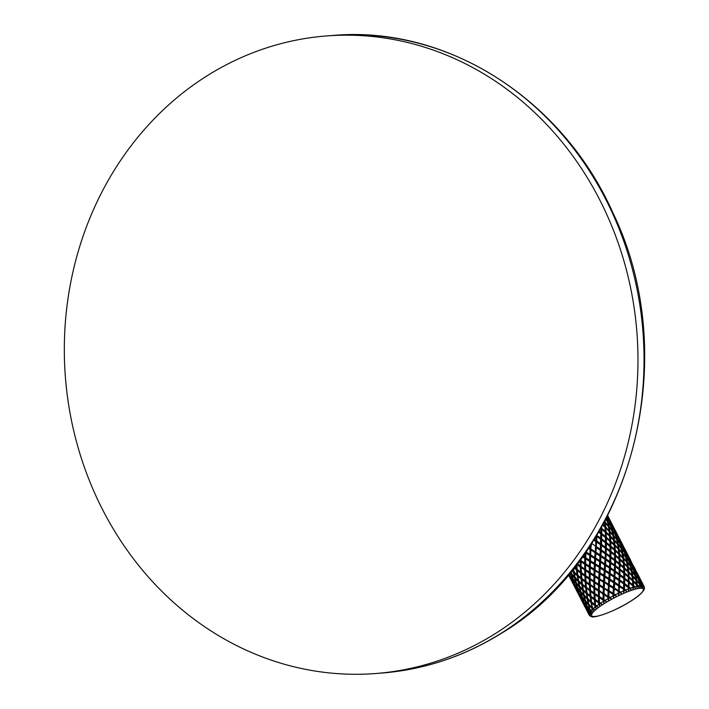<?xml version="1.0" encoding="UTF-8"?>
<svg xmlns="http://www.w3.org/2000/svg" width="709" height="709" viewBox="0 0 709 709"><rect width="100%" height="100%" fill="white"/><g stroke="black" fill="none" stroke-linecap="round" stroke-linejoin="round"><path stroke-width="1.06" d="M327.026 35.911A319.732 286.64 85.7 0 0 207.622 75.464A319.732 286.64 -94.3 0 0 77.476 445.385A319.732 286.64 -94.3 0 0 375.274 673.55A319.732 286.64 -94.3 0 0 494.678 633.997A319.732 286.64 85.7 0 0 624.824 264.076A319.732 286.64 85.7 0 0 327.026 35.911L333.088 35.45A319.732 286.64 85.7 0 1 630.886 263.615A319.732 286.64 85.7 0 1 500.74 633.536A319.732 286.64 85.7 0 1 381.336 673.089C424.097 669.721 464.058 656.481 501.236 633.385C631.506 556.388 683.76 359.073 612.993 213.01C562.361 98.87 446.67 25.267 333.088 35.45A319.732 286.64 85.7 0 0 330.057 35.698M595.977 535.844L596.065 541.428L596.26 535.898L596.969 534.87M599.344 590.597L603.838 593.929L599.202 590.863L599.256 585.005L598.529 585.253L598.449 590.012L599.202 590.863L599.477 584.703L603.35 587.158L603.572 582.257L599.654 579.785L599.397 578.996L603.625 581.132L604.192 582.098L597.12 577.037L598.768 578.074L599.397 578.996L598.724 579.209L594.86 576.754L594.807 578.934L593.894 578.916L593.867 581.096L594.621 581.947L595.064 570.869L594.816 570.08L594.142 570.284L593.982 575.043L594.674 575.93L595.338 565.011L595.028 564.258L594.399 564.417L594.186 569.159L594.816 570.08L595.657 559.188L594.718 558.586L594.461 563.301L595.028 564.258L595.994 553.41L595.055 552.807L594.78 557.478L595.276 558.47L596.331 547.694L595.392 547.073L595.551 552.728L596.641 542.057L595.711 541.419L595.817 547.047L596.065 541.428L593.867 539.912M595.764 540.347L594.248 539.31M595.711 541.419L593.752 540.107M596.393 546.612L600.346 549.262L600.647 550.352L595.392 547.073M595.454 545.983L591.483 543.395M596.065 552.311L600.036 554.908L600.408 555.962L590.694 549.546L591.412 544.494M595.117 551.699L591.138 549.156M595.055 552.807L590.694 549.546L590.969 543.803M595.72 558.072L599.699 560.615L600.133 561.643L590.446 555.333L591.076 550.273M594.78 557.478L590.819 554.97M594.718 558.586L590.757 556.095L590.694 549.546L588.532 548.146M595.4 563.885L599.362 566.394L599.858 567.386L590.234 561.165L590.757 556.095M594.461 563.301L590.535 560.828M594.399 564.417L590.482 561.953L590.446 555.333L585.652 552.24L585.9 553.029L589.817 555.501L589.604 560.234L590.234 561.165L582.833 556.335M595.117 569.744L599.61 573.173L590.092 567.005L590.482 561.953M594.186 569.159L590.313 566.704M594.142 570.284L590.278 567.838L590.234 561.165L589.56 561.368L585.696 558.914L585.51 558.089L584.783 558.337L582.461 556.849M594.86 576.754L594.674 575.93L590.039 572.863L590.278 567.838M593.982 575.043L590.18 572.597M596.624 577.87L597.093 577.507L594.674 575.93L593.956 576.169L590.163 573.732L590.092 567.005L580.928 560.881L580.893 558.993M593.894 578.916L593.956 576.169M597.12 577.037L594.895 575.619M644.481 587.912L644.056 586.37A30.992 5.849 152.8 0 0 643.985 586.281L643.781 587.823L643.825 586.121A30.992 5.849 152.8 0 0 643.205 585.802L643.32 587.584L642.912 585.714A30.992 5.849 152.8 0 0 642.744 585.678L642.336 587.371L642.389 585.625A30.992 5.849 152.8 0 0 641.29 585.581L641.494 587.336L640.812 585.607A30.992 5.849 152.8 0 0 640.555 585.625L639.979 587.451L640.032 585.678A30.992 5.849 152.8 0 0 638.472 585.918L638.809 587.628L637.843 586.042A30.992 5.849 152.8 0 0 637.497 586.113L636.815 588.053L636.824 586.263A30.992 5.849 152.8 0 0 634.874 586.777L635.344 588.443L634.103 586.999A30.992 5.849 152.8 0 0 633.695 587.123L632.933 589.17L632.889 587.371A30.992 5.849 152.8 0 0 630.611 588.142L631.223 589.746L629.734 588.452A30.992 5.849 152.8 0 0 629.264 588.621L628.493 590.739L628.36 588.966A30.992 5.849 152.8 0 0 625.852 589.95L626.596 591.483L624.886 590.349A30.992 5.849 152.8 0 0 624.381 590.562L623.654 592.724L623.406 590.978A30.992 5.849 152.8 0 0 620.747 592.157L621.642 593.61L619.746 592.618A30.992 5.849 152.8 0 0 619.223 592.857L618.576 595.046L618.213 593.336A30.992 5.849 152.8 0 0 615.35 594.736L616.387 596.118L614.34 595.25A30.992 5.849 152.8 0 0 613.959 595.445L613.453 597.616L612.957 595.968A30.992 5.849 152.8 0 0 610.139 597.465L611.3 598.768L609.164 598.006A30.992 5.849 152.8 0 0 608.792 598.219L608.473 600.346L608.561 596.996L607.888 597.208L604.024 594.754L603.838 593.929L603.12 594.169L603.031 598.937L603.793 599.779L604.059 593.619L608.561 596.996L608.863 596.659L609.297 579.483L609.811 579.067L610.086 574.458L607.214 572.216L607.524 571.64L609.208 572.739L609.137 573.838L605.167 571.25L604.892 575.912L608.871 578.455L609.297 579.483L608.801 579.563L608.526 584.234L609.031 585.226L608.464 585.35L608.207 590.216L608.774 591.173L608.145 591.341L599.256 585.005L599.61 573.173L595.064 570.869M608.792 598.219L609.031 585.226L609.749 580.166L602.092 574.777L602.26 574.246L603.944 575.309L604.449 576.302L605.557 548.296L605.415 535.1L605.424 553.738L604.281 569.54L604.715 570.568L595.338 565.011M605.167 571.25L604.715 570.568L605.229 570.151L605.504 565.534L604.99 564.878L595.657 559.188M605.566 564.444L609.518 567.103L609.82 568.184L604.99 564.878L605.566 564.444L605.814 559.888L595.994 553.41M605.867 558.816L609.775 561.537L610.015 562.654L605.229 559.268L605.867 558.816L606.071 554.332L596.331 547.694M596.703 540.985L600.612 543.697L600.842 544.813L596.065 541.428L596.703 540.985L596.907 536.491L596.26 535.898L600.966 539.372L596.907 536.491M606.115 553.277L609.962 556.069L610.139 557.212L605.424 553.738L606.115 553.277L606.257 548.863L596.641 542.057M603.332 541.18L600.966 539.372L600.798 538.237L596.951 535.437M598.75 532.264L601.002 534.028L601.773 533.558L601.746 529.322L600.718 528.48M605.468 537.528L601.002 534.028L600.886 532.867L599.016 531.422M600.869 527.611L600.922 528.799L601.728 528.329L601.684 526.769M604.476 521.487L604.378 522.71L605.238 522.276L605.025 520.681M602.615 525.103L605.043 527.328L605.291 532.592L606.115 532.131L605.849 528.081L604.919 527.585L604.263 522.09M604.972 526.37L602.96 524.474M605.291 531.387L601.728 528.329M605.415 535.1L605.326 532.37L601.746 529.322M605.451 536.527L601.773 533.558M605.468 542.81L600.966 539.372L601.702 538.911L601.773 534.577M605.477 541.782L601.702 538.911M605.353 548.19L600.842 544.813L601.533 544.352L601.675 539.948M605.38 547.153L601.533 544.352M605.149 553.685L600.647 550.352L601.285 549.9L601.489 545.416M605.194 552.621L601.285 549.9M604.874 559.259L600.408 555.962L600.984 555.528L601.232 550.973M604.928 558.178L600.984 555.528M604.555 564.913L600.133 561.643L600.647 561.227L600.922 556.618M604.617 563.823L600.647 561.227M606.984 572.429L600.239 568.104L600.585 562.334M604.281 569.54L600.301 566.996M603.944 575.309L604.219 570.639M607.524 571.64L605.229 570.151M609.811 579.067L613.79 581.664L614.154 582.718L609.297 579.483L609.82 568.184L605.504 565.534M619.099 574.955L619.179 580.494L619.303 575.052L614.597 571.578L615.279 571.117L619.134 573.909L619.303 575.052L612.275 569.912L612.709 569.3L614.357 570.461L614.597 571.578L614.588 552.94L614.721 566.128L605.814 559.888M612.496 559.02L606.071 554.332M607.914 550.095L605.557 548.296L606.284 547.827L606.355 543.502L605.583 542.952L606.355 542.482L606.328 538.237L605.504 537.714L606.31 537.245L606.168 533.097L605.291 532.592M606.284 547.827L610.059 550.707L610.165 551.868L606.257 548.863M606.355 542.482L610.032 545.451L610.086 546.63L606.355 543.502M610.032 545.451L609.917 541.286L606.328 538.237M614.588 552.94L614.499 550.202L610.086 546.63L610.892 546.16L614.455 549.227L614.216 545.159L609.873 541.508L609.873 540.311L606.31 537.245M609.873 540.311L609.625 536.243L606.168 533.097M614.455 549.227L614.455 550.432L615.288 549.962L615.013 545.921L614.091 545.425L613.755 540.249L609.501 536.509L609.554 535.295L606.115 532.131M609.554 535.295L609.173 531.333L605.849 528.081M604.919 527.585L605.77 527.133L605.353 523.198L604.378 522.71M614.091 545.425L614.933 544.973L614.526 541.029L613.551 540.55L613.108 535.463L608.969 531.626L609.058 530.403L605.77 527.133M609.058 530.403L608.526 526.548L605.353 523.198M613.551 540.55L614.411 540.107L613.843 536.279L612.824 535.8L612.257 530.819L608.242 526.876L608.375 525.644L605.238 522.276M608.375 525.644L607.675 521.904L605.637 519.52M612.824 535.8L613.684 535.375L612.957 531.653L611.902 531.183L611.193 526.308L607.321 522.258L607.489 521.026L605.867 519.085M608.012 517.1L607.489 515.966M609.563 521.443L607.4 516.134M611.902 531.183L612.753 530.784L611.849 527.168L610.768 526.698L609.908 521.93L607.259 518.252L606.177 517.774L606.922 517.065M609.634 521.106L607.028 517.402M607.321 522.258L608.171 521.859L607.259 518.252M610.963 525.458L608.171 521.859M608.242 526.876L609.102 526.459L608.366 522.737M612.071 529.942L609.102 526.459M608.969 531.626L609.829 531.192L609.261 527.354M612.957 534.568L609.829 531.192M609.501 536.509L610.352 536.057L609.944 532.113M613.648 539.319L610.352 536.057M609.873 541.508L610.706 541.047L610.431 537.005M614.136 544.211L610.706 541.047M614.632 555.369L610.165 551.868L610.945 551.398L610.91 547.162M614.614 554.367L610.945 551.398M614.632 560.642L610.139 557.212L610.874 556.742L610.936 552.417M614.641 559.623L610.874 556.742M615.279 571.117L615.43 566.704L610.015 562.654L610.697 562.193L610.848 557.779M614.552 564.993L610.697 562.193M614.357 570.461L614.517 566.03M617.105 567.953L617.636 567.315L619.223 568.538L619.338 569.708L614.721 566.128L615.456 565.667L615.518 561.333L614.756 560.784L615.527 560.314L619.196 563.283L619.258 564.47L615.518 561.333M617.167 568.006L615.43 566.704M617.636 567.315L615.456 565.667M615.527 560.314L615.501 556.078L614.668 555.555L615.474 555.085L619.037 558.143L619.037 559.348L619.87 558.887L623.308 562.051L622.919 558.089L618.673 554.341L619.524 553.889L619.108 549.954L618.133 549.466L618.992 549.032L618.425 545.194L617.406 544.716L618.275 544.299L617.539 540.577L616.484 540.098L617.344 539.7L616.431 536.084L615.35 535.614L616.192 535.242L615.093 531.741L613.985 531.263L614.809 530.917L613.276 527.425M619.196 563.283L619.081 559.126L615.501 556.078M615.474 555.085L615.332 550.937L614.455 550.432M619.037 558.143L618.797 554.084L615.332 550.937M618.673 554.341L618.718 553.126L615.288 549.962M618.718 553.126L618.337 549.165L615.013 545.921M618.133 549.466L618.23 548.243L614.933 544.973M618.23 548.243L617.69 544.388L614.526 541.029M617.406 544.716L617.548 543.484L614.411 540.107M617.548 543.484L616.848 539.735L613.843 536.279M616.484 540.098L616.653 538.858L613.684 535.375M616.653 538.858L615.784 535.224L612.957 531.653M615.35 535.614L615.554 534.373L612.753 530.784M615.554 534.373L614.49 530.846L611.849 527.168M610.768 526.698L611.61 526.326L610.511 522.817L609.403 522.347L610.227 522.001L608.694 518.501M614.154 530.359L611.61 526.326M614.216 530.022L612.966 526.61L610.511 522.817M612.594 526.025L610.227 522.001M612.638 525.812L608.942 518.607M607.817 518.119L608.606 517.809L607.657 515.647M610.812 521.806L608.606 517.809M608.056 516.888L607.586 515.771M607.702 515.611L610.83 521.727M610.573 522.95L611.326 522.675L610.476 521.018M612.603 525.13L611.326 522.675M615.394 530.731L611.628 523.41M612.399 527.044L613.196 526.725L611.707 523.446M615.412 530.651L613.196 526.725M617.184 534.941L613.524 527.523M617.229 534.728L614.809 530.917M618.735 539.283L617.548 535.525L615.093 531.741M618.797 538.946L616.192 535.242M617.539 540.577L620.366 544.149L621.066 549.014L621.926 548.624L621.013 545.008L619.932 544.53L619.072 539.771L616.431 536.084M620.136 543.298L617.344 539.7M621.244 547.782L618.275 544.299M619.108 549.954L622.272 553.304L622.715 558.382L623.574 557.948L623.007 554.11L621.988 553.64L621.43 548.66L618.425 545.194M622.13 552.4L618.992 549.032M622.812 557.159L619.524 553.889M623.308 562.051L623.255 563.265L624.106 562.813L627.394 566.074L627.297 567.306L628.156 566.863L627.589 563.035L626.579 562.556L627.438 562.14L626.703 558.408L625.648 557.939L626.508 557.54L625.595 553.924L624.514 553.454L625.356 553.082L624.266 549.572L623.158 549.103L623.982 548.757L622.449 545.256M618.576 595.046L619.56 586.653L618.629 586.015L618.735 591.634L619.826 581.088L618.895 580.441L618.984 586.024L620.012 575.619L619.303 575.052L620.038 574.582L619.258 564.47L620.065 564.001L623.619 567.067L623.379 562.999L619.037 559.348M623.619 567.067L623.619 568.264L624.452 567.803L624.186 563.761L623.255 563.265M624.452 567.803L627.89 570.967L627.5 567.005L624.186 563.761M624.106 562.813L623.69 558.869L622.715 558.382M627.394 566.074L626.862 562.228L623.69 558.869M626.579 562.556L626.712 561.324L623.574 557.948M626.712 561.324L626.012 557.575L623.007 554.11M621.988 553.64L622.856 553.215L622.121 549.493L621.066 549.014M625.648 557.939L625.825 556.698L622.856 553.215M625.825 556.698L624.948 553.064L622.121 549.493M624.514 553.454L624.718 552.214L621.926 548.624M624.718 552.214L623.654 548.686L621.013 545.008M619.932 544.53L620.774 544.158L619.675 540.657L618.576 540.178L619.391 539.833L617.858 536.341M623.317 548.199L620.774 544.158M623.379 547.862L622.13 544.45L619.675 540.657M621.766 543.856L619.391 539.833M621.811 543.652L618.106 536.438M616.981 535.96L617.778 535.649L616.192 532.317M619.976 539.646L617.778 535.649M617.628 534.923L616.289 532.362M615.155 531.865L615.917 531.59L615.066 529.942M616.883 533.478L615.917 531.59M619.737 540.79L620.499 540.515L619.648 538.858M621.607 542.66L620.499 540.515M622.334 544.078L620.783 541.242M624.558 548.571L621.89 543.218M621.563 544.875L622.36 544.565L620.871 541.277M624.576 548.482L622.36 544.565M626.348 552.781L622.688 545.363M626.393 552.568L623.982 548.757M627.899 557.114L626.712 553.366L624.266 549.572M627.97 556.778L625.356 553.082M628.83 564.435L630.407 565.614L630.239 566.854L631.09 566.456L630.177 562.84L629.096 562.37L628.245 557.611L625.595 553.924M629.3 561.129L626.508 557.54M630.407 565.614L629.53 561.98L626.703 558.408M631.09 566.456L633.881 570.054L632.827 566.526L630.177 562.84M632.481 566.039L629.946 561.998L628.848 558.497L627.74 558.018L628.564 557.673L627.031 554.181M629.096 562.37L629.946 561.998M632.552 565.702L631.294 562.281L628.848 558.497M630.93 561.696L628.564 557.673M630.975 561.484L627.27 554.278M626.144 553.8L626.942 553.49L625.356 550.157M629.14 557.487L626.942 553.49M628.378 555.838L625.453 550.202M624.319 549.705L625.081 549.431L624.23 547.773M626.038 551.283L625.081 549.431M628.901 558.63L629.663 558.346L628.839 556.742M630.62 560.199L629.663 558.346M632.756 564.71L629.938 559.073M580.113 560.066L580.928 560.881L579.98 560.225M581.052 565.259L580.928 560.881L579.554 560.81M580.13 561.2L580.246 565.942L581.114 566.721L576.869 563.62L576.825 564.586L580.29 567.067L580.538 571.95L581.46 572.695L581.114 566.721L580.29 567.067M580.246 565.942L576.763 563.469M584.783 558.337L584.703 563.097L585.457 563.947L584.686 564.231L584.695 568.99L585.51 569.797L581.114 566.721L580.981 558.878M589.56 561.368L589.401 566.119L590.092 567.005L589.365 567.253L589.285 572.012L590.039 572.863L581.123 567.661M584.695 568.99L581.088 566.526M584.686 564.231L580.99 561.785M584.703 563.097L580.981 560.651M584.934 553.375L584.81 557.203L583.028 556.06M584.81 557.203L585.731 557.788L585.9 553.029M590.384 545.354L590.694 549.546L588.284 548.5M590.198 548.553L588.833 547.694M590.127 549.67L589.879 554.376L590.446 555.333L589.817 555.501M589.879 554.376L585.944 551.903M589.604 560.234L585.731 557.788M589.365 567.253L585.581 564.807L585.696 558.914M589.401 566.119L585.59 563.673M589.276 573.147L589.285 578.065L590.101 578.881L590.039 572.863L589.276 573.147L585.581 570.701L585.581 564.807M589.285 572.012L585.572 569.566M594.807 592.024L594.621 581.947L593.858 582.231L593.867 586.99L594.683 587.796L594.621 581.947L590.101 578.881L590.163 573.732M593.867 581.096L590.154 578.65M593.858 582.231L581.46 572.695L580.618 573.067L577.294 570.55L577.383 569.549L576.523 569.947L574.042 567.953M603.12 594.169L594.683 587.796L593.885 588.115L594 592.866L594.869 593.637L594.683 587.796L590.287 584.721L590.163 579.785M593.867 586.99L590.26 584.526M593.885 588.115L583.418 579.607M608.473 600.346L607.826 598.759A30.992 5.849 152.8 0 0 605.167 600.319L606.434 601.533L603.917 600.647L603.793 599.779L603.022 600.062L603.811 603.137L603.793 599.779L599.265 596.721L599.202 590.863L598.44 591.146L598.449 595.906L599.265 596.721L594.869 593.637L594.045 593.991L594.293 598.706L595.214 599.451L594.869 593.637L590.517 590.384L590.296 585.652M594 592.866L590.517 590.384M594.045 593.991L590.588 591.501L590.632 590.535L588 588.523M603.022 601.622A30.992 5.849 152.8 0 0 600.603 603.173L601.959 604.325L599.787 603.714A30.992 5.849 152.8 0 0 599.477 603.917L599.628 605.894L598.697 604.458A30.992 5.849 152.8 0 0 596.615 605.947L595.525 605.114L595.214 599.451L592.591 597.448M594.293 598.706L590.943 596.198L590.588 591.501M603.022 600.062L599.327 597.616L599.265 596.721L598.467 597.04L598.582 601.781L599.459 602.561L595.214 599.451L594.364 599.832L591.049 597.306L591.138 596.304L590.278 596.703L587.114 594.142L587.238 593.105L586.378 593.53L583.374 590.907L583.542 589.844L582.683 590.287L579.856 587.601L580.059 586.503L579.209 586.963L576.568 584.207L576.789 583.082L575.965 583.551L573.51 580.724L573.758 579.572L572.952 580.042L570.701 577.126L570.958 575.956L570.187 576.426L568.778 574.396M594.364 599.832L594.754 604.511L595.72 605.22L594.86 605.628L591.696 603.058L591.82 602.021L590.96 602.446L587.965 599.832L588.124 598.759L587.265 599.202L584.446 596.526L584.641 595.427L583.791 595.879L581.15 593.132L581.371 592.006L580.547 592.467L578.101 589.64L578.34 588.488L577.543 588.957L575.283 586.051L575.54 584.872L574.777 585.342L572.783 582.062M594.754 604.511L591.554 601.959L591.049 597.306M594.86 605.628L595.019 607.152A30.992 5.849 152.8 0 0 593.344 608.517L592.361 607.666L591.696 603.058M596.854 606.133L598.033 607.028L595.923 606.452A30.992 5.849 152.8 0 0 595.666 606.647L596.092 608.508L595.019 607.152M595.666 606.647L595.72 605.22M599.477 603.917L599.459 602.561L598.626 602.907L595.17 600.426M598.582 601.781L595.099 599.3M598.467 597.04L594.886 594.576M598.449 595.906L594.842 593.451M598.44 591.146L594.745 588.7M598.449 590.012L594.736 587.566M598.529 585.253L594.745 582.807M598.564 584.119L594.621 581.947L598.564 584.119L598.724 579.209M599.389 600.948L599.327 591.731M603.031 598.937L599.318 596.491M603.917 600.647L603.811 603.137M606.434 601.533L603.793 599.779L605.167 600.319M604.024 594.754L603.926 599.513M611.3 598.768L603.838 593.929L603.979 588.08L603.306 588.284L599.442 585.838M604.228 588.869L604.059 593.619M603.146 593.043L603.306 588.284M603.35 587.158L603.979 588.08L608.207 590.216M599.654 579.785L599.477 584.703M609.474 584.828L613.453 587.38L613.888 588.399L604.192 582.098L603.572 582.257M608.801 579.563L599.92 573.927L599.699 578.659M598.768 578.074L598.99 573.342M599.92 573.927L600.239 568.104M601.728 575.07L602.092 574.777L599.61 573.173L600.904 528.152M602.26 574.246L599.982 572.81M599.043 572.216L599.3 567.51M608.464 585.35L604.192 582.098L604.892 575.912M613.453 597.616L613.604 594.302L603.979 588.08L604.564 581.726L608.526 584.234M619.223 592.857L618.735 591.634L609.412 585.944M619.622 585.572L623.53 588.293L623.76 589.409L609.749 580.166M608.871 578.455L609.137 573.838M610.148 573.368L614.1 576.018L614.402 577.108L609.572 573.803L610.148 573.368L610.396 568.813L609.82 568.184L610.449 567.741L610.653 563.247M619.87 580.033L623.716 582.825L623.885 583.968L610.086 574.458M609.208 572.739L609.456 568.175M618.895 580.441L614.402 577.108L614.597 571.578L610.396 568.813M612.195 570.045L609.82 568.184L610.015 544.423M612.709 569.3L610.449 567.741M609.518 567.103L609.731 562.6M618.629 586.015L614.154 582.718L615.244 572.172M618.948 579.377L615.031 576.656M621.642 593.61L613.888 588.399L614.978 577.729M618.682 584.934L614.73 582.284M613.959 595.445L613.888 588.399L614.402 587.983L614.668 583.374M618.372 590.579L614.402 587.983M618.213 593.336L618.31 591.669M619.746 592.618L619.249 592.29M620.747 592.157L619.311 591.2M623.654 592.724L623.76 589.409L619.56 586.653M626.251 585.776L619.826 581.088M621.669 576.86L619.303 575.052L620.083 565.002L619.258 564.47L619.179 562.281M620.038 574.582L623.805 577.463L623.92 578.624L620.012 575.619M619.134 573.909L619.214 569.566M620.109 569.238L623.787 572.207L623.84 573.386L620.1 570.258M619.223 568.538L619.214 564.284M623.787 572.207L623.663 568.042L620.083 565.002M620.065 564.001L619.923 559.862M627.89 570.967L627.837 572.181L628.688 571.729L628.271 567.794L627.297 567.306M628.493 590.739L629.246 582.833L628.387 582.124L628.502 587.548L628.334 579.696L628.422 582.311L629.229 581.841L627.961 571.924L623.619 568.264M628.342 579.696L628.245 576.958L623.84 573.386L624.647 572.925L624.505 568.778M628.209 575.983L624.647 572.925M628.387 582.124L623.92 578.624L624.691 578.154L624.664 573.918M628.369 581.123L624.691 578.154M629.264 588.621L623.885 583.968L624.62 583.498L624.691 579.173M628.396 586.378L624.62 583.498M628.36 588.966L628.387 587.406M629.734 588.452L629.273 588.089M630.611 588.142L629.273 587.079M632.889 587.371L632.836 585.882L629.246 582.833M633.695 587.123L632.791 586.104L632.791 584.898L629.229 581.841M632.791 584.898L632.543 580.839L629.087 577.693M628.209 577.188L629.034 576.727L628.768 572.677L627.837 572.181M636.824 586.263L636.673 584.845L632.419 581.105L632.472 579.882L629.034 576.727M632.472 579.882L632.091 575.93L628.768 572.677M637.497 586.113L636.469 585.147L636.026 580.059L631.887 576.222L631.976 574.999L628.688 571.729M631.976 574.999L631.444 571.144L628.271 567.794M636.469 585.147L637.329 584.703L636.762 580.875L635.743 580.396L635.175 575.416L631.161 571.472L631.294 570.24L628.156 566.863M631.294 570.24L630.593 566.491L627.589 563.035M629.167 564.134L627.438 562.14M633.881 570.054L633.686 571.286L634.528 570.913L633.429 567.413L632.322 566.934L633.146 566.597L631.613 563.097M635.743 580.396L636.602 579.971L635.876 576.249L634.821 575.779L634.112 570.905L630.239 566.854M631.161 571.472L632.02 571.055L631.285 567.333M634.989 574.538L632.02 571.055M631.887 576.222L632.747 575.788L632.18 571.95M635.876 579.156L632.747 575.788M632.419 581.105L633.27 580.653L632.862 576.709M636.567 583.915L633.27 580.653M638.472 585.918L637.329 584.703M640.032 585.678L639.766 584.331L636.762 580.875M640.555 585.625L636.602 579.971M639.571 583.454L638.703 579.82L635.876 576.249M634.821 575.779L635.681 575.38L634.768 571.764L633.686 571.286M642.389 585.625L639.35 580.68L638.268 580.21L638.472 578.969L635.681 575.38M638.472 578.969L637.409 575.442L634.768 571.764M637.072 574.955L634.528 570.913M637.134 574.618L635.884 571.206L633.429 567.413M635.521 570.621L633.146 566.597M635.565 570.408L631.861 563.203M630.735 562.716L631.524 562.405L630.044 559.117M632.827 564.656L631.524 562.405M633.491 567.546L634.245 567.271L633.394 565.614M635.202 569.123L634.245 567.271M638.313 575.327L634.528 567.998M637.551 573.67L637.276 573.156M635.317 571.64L636.115 571.321L634.626 568.033M638.33 575.247L636.115 571.321M640.103 579.537L636.195 572.012M641.654 583.87L640.466 580.122L638.011 576.328L636.904 575.859L637.728 575.513L636.443 572.119M640.147 579.324L637.728 575.513M638.268 580.21L639.11 579.838L638.011 576.328M641.716 583.542L639.11 579.838M642.744 585.678L641.494 584.774L642.31 584.429L640.785 580.937M642.912 585.714L642.593 585.253M643.205 585.802L642.31 584.429M643.825 586.121L641.025 581.034M639.899 580.556L640.697 580.246L639.11 576.913M642.895 584.243L640.697 580.246M642.912 584.163L639.208 576.958M638.073 576.461L638.836 576.187L637.949 574.476M639.784 578.039L638.836 576.187M644.277 588.789L644.268 587.141M644.189 589.409L644.463 588.231M569.628 576.842L568.547 574.68M569.531 576.798L568.441 574.804M570.665 577.303L569.992 577.764L568.689 575.274M571.472 580.68L569.992 577.764M572.42 582.541L570.435 578.376M574.21 585.767L572.562 582.816M575.256 586.228L574.574 586.68L573.368 584.376M576.054 589.604L574.574 586.68M578.801 594.683L575.026 587.291M578.695 594.638L574.99 587.433M577.569 590.065L576.842 590.535M576.647 589.649L572.721 582.337M572.987 581.15L572.26 581.61L570.408 578.517M574.113 585.723L572.26 581.61M572.066 580.724L568.627 574.582M570.151 575.566L568.946 574.201M569.823 575.416L569.265 573.82M573.758 579.572L570.346 576.116L569.487 573.554M574.742 584.491L572.952 580.042M574.405 584.331L572.314 581.345L570.701 577.126M576.426 589.542L574.777 585.342M579.324 593.406L576.896 590.269L575.283 586.051M578.987 593.256L577.543 588.957M578.34 588.488L574.928 585.031L573.51 580.724M576.789 583.082L573.2 579.687L572.207 574.166L571.383 574.627L569.947 573.005M572.633 579.005L571.383 574.627M572.207 574.166L570.249 572.642M572.987 569.274L573.333 571.365L572.163 570.302M573.333 571.365L574.379 572.003L573.519 572.447L571.755 570.798M580.059 586.503L576.302 583.161L575.469 577.587L574.396 576.975L573.519 572.447M574.396 576.975L571.72 574.237L571.099 571.605M575.469 577.587L574.627 578.039L571.986 575.291M575.69 582.497L574.627 578.039M576.568 584.207L577.782 588.603L580.272 591.421L579.209 586.963M584.641 595.427L580.884 592.077L579.856 587.601M583.542 589.844L579.634 586.529L578.961 580.919L578.101 581.362L575.274 578.686M578.978 585.891L578.101 581.362M578.961 580.919L575.052 577.613L574.379 572.003M573.528 568.609L574.033 571.986L578.074 575.265L577.206 575.69L574.21 573.076M577.064 574.591L576.523 569.947M587.451 583.64L587.814 582.816L590.287 584.721L589.463 585.067L586.006 582.585L586.361 587.282L590.632 590.535L589.782 590.907L582.39 584.127L581.965 578.464L577.8 575.203L577.294 570.55M581.965 578.464L581.105 578.872L577.941 576.302L578.074 575.265M587.238 593.105L583.197 589.826L582.656 584.189L581.646 583.507L581.105 578.872M581.646 583.507L578.615 580.91L577.941 576.302M582.656 584.189L581.797 584.606L578.792 581.992M582.497 589.197L581.797 584.606M586.547 587.389L585.696 587.788L582.523 585.226M583.746 579.865L586.042 581.61L585.2 581.992L581.876 579.475M583.09 579.359L581.779 578.358L581.46 572.695L578.836 570.692M580.999 577.755L580.618 573.067M580.538 571.95L577.197 569.442L576.825 564.586M576.116 565.321L576.417 568.84L577.383 569.549M576.417 568.84L574.529 567.351M586.006 582.585L585.705 575.797L584.881 576.151L581.415 573.661M585.12 580.875L584.881 576.151M587.814 582.816L585.935 581.469M589.418 583.941L589.294 579.2L585.714 576.736M590.225 583.099L590.101 578.881L589.294 579.2M589.285 578.065L585.678 575.611L585.581 570.701M584.712 570.116L584.836 575.026L585.678 575.611M585.634 574.184L585.652 552.24M584.836 575.026L581.353 572.544M589.711 589.791L589.463 585.067M591.138 596.304L590.163 595.595L589.782 590.907M590.163 595.595L586.972 593.043L586.467 588.39M591.82 602.021L590.81 601.347L590.278 596.703M590.81 601.347L587.779 598.742L587.114 594.142M593.344 608.517L594.807 609.554L592.804 608.987A30.992 5.849 152.8 0 0 592.618 609.155L590.96 602.446M591.66 607.037L588.807 604.369L587.965 599.832M592.706 607.684L591.855 608.118L589.028 605.442L589.223 604.343L588.381 604.795L585.74 602.047L585.962 600.922L585.129 601.383L582.683 598.556L582.922 597.412L582.124 597.882L579.873 594.966L580.122 593.796L579.359 594.266L577.374 590.969M592.618 609.155L593.309 610.883L592.121 609.607L591.855 608.118M590.056 615.997L591.04 616.476M590.703 616.201L589.365 615.244M592.121 609.607A30.992 5.849 152.8 0 0 590.916 610.812L592.387 611.814L590.553 611.22A30.992 5.849 152.8 0 0 590.42 611.362L591.403 612.948L590.11 611.743A30.992 5.849 152.8 0 0 589.409 612.744L590.863 613.719L589.232 613.063A30.992 5.849 152.8 0 0 589.179 613.188L590.42 614.623L589.046 613.489A30.992 5.849 152.8 0 0 588.887 614.242L590.296 615.199L588.904 614.473A30.992 5.849 152.8 0 0 588.913 614.552L590.411 615.837L588.984 614.756L587.025 610.945M623.406 590.978L623.486 589.356M624.381 590.562L623.76 589.409L624.452 588.949L624.594 584.544M626.596 591.483L623.76 589.409L623.76 571.197M624.886 590.349L624.407 590.012M625.852 589.95L624.452 588.949M623.53 588.293L623.69 583.87M632.791 586.104L633.624 585.643L633.35 581.602M634.874 586.777L633.624 585.643M640.812 585.607L640.457 585.164M639.403 584.695L640.262 584.296L639.35 580.68M641.29 585.581L640.262 584.296M643.985 586.281L643.692 585.829M644.056 586.37L643.79 585.873M642.655 585.386L643.418 585.102L642.531 583.374M643.418 585.102L643.01 584.305M642.132 582.594L641.84 582.036M607.826 598.759L607.888 597.208M610.139 597.465L608.863 596.659M607.932 596.074L608.145 591.341M604.511 582.851L604.272 587.743M616.387 596.118L609.084 591.926M612.957 595.968L613.037 594.426M613.382 588.479L613.108 593.309L613.604 594.302L614.331 589.09M615.35 594.736L614.047 593.912M613.108 593.309L609.137 590.81M579.838 595.143L579.156 595.604L577.507 592.396M580.636 598.52L578.198 593.752M580.192 597.669L579.156 595.604M581.593 600.372L579.607 596.207M583.383 603.598L581.841 600.877M584.42 604.059L583.746 604.52L582.452 602.056M585.217 607.445L583.746 604.52M586.175 609.297L584.189 605.131M587.965 612.523L586.414 609.767M589.002 612.984L588.328 613.445M588.913 614.552L588.771 614.047M588.887 614.242L586.538 608.809M586.733 607.905L586.006 608.375L584.154 605.273M587.858 612.479L586.006 608.375M585.82 607.48L583.702 604.298L581.956 599.894M582.151 598.99L581.424 599.451L579.572 596.349M583.277 603.554L581.424 599.451M581.229 598.564L577.303 591.262M581.008 598.467L579.359 594.266M583.906 602.331L581.477 599.185L579.873 594.966M588.488 611.247L586.068 608.1L584.455 603.882L584.712 602.712L583.941 603.182L581.885 600.177M585.59 607.383L583.941 603.182M589.179 613.188L589.294 611.628L588.523 612.097L586.476 609.093M589.046 613.489L588.523 612.097M589.409 612.744L587.265 607.48L587.504 606.328L586.706 606.798L584.455 603.882M588.16 611.087L586.706 606.798M587.504 606.328L584.092 602.872L582.683 598.556M583.569 602.171L582.124 597.882M582.922 597.412L579.51 593.947L578.101 589.64M580.272 591.421L581.371 592.006M577.215 587.929L575.965 583.551M585.962 600.922L584.854 600.337L583.791 595.879M584.854 600.337L582.373 597.527L581.15 593.132M586.387 605.77L585.129 601.383M590.42 611.362L590.544 609.846L586.955 606.443L585.74 602.047M590.544 609.846L589.711 610.307L587.265 607.48M590.11 611.743L589.711 610.307M590.916 610.812L590.056 609.917L589.028 605.442M589.436 609.253L588.381 604.795M589.223 604.343L585.466 600.993L584.446 596.526M588.124 598.759L584.225 595.454L583.374 590.907M583.56 594.807L582.683 590.287M586.228 592.432L585.696 587.788M587.079 598.121L586.378 593.53M588.151 603.731L587.265 599.202M581.805 596.845L580.547 592.467M598.626 602.907L598.697 604.458M601.959 604.325L599.459 602.561L599.327 597.616M600.603 603.173L599.433 602.366M585.581 586.68L585.2 581.992M577.915 580.281L577.206 575.69M571.108 573.581L570.727 572.057M571.844 580.627L570.187 576.426M623.716 582.825L623.796 578.482M623.805 577.463L623.796 573.209M613.453 587.38L613.728 582.754M613.79 581.664L614.047 577.099M614.1 576.018L614.313 571.516M604.821 577.029L604.564 581.726M603.625 581.132L603.882 576.426M594.807 578.934L594.762 581.681M629.158 557.407L627.97 555.05M619.994 539.567L617.309 534.302M619.87 558.887L619.604 554.837M609.775 561.537L609.935 557.114M609.962 556.069L610.05 551.726M610.059 550.707L610.05 546.444M610.892 546.16L610.75 542.022M607.489 521.026L606.612 517.384M599.362 566.394L599.637 561.723M599.699 560.615L599.974 555.998M600.036 554.908L600.293 550.335M600.346 549.262L600.567 544.76M600.612 543.697L600.771 539.274M600.798 538.237L600.877 533.886M600.886 532.867L600.877 528.613M605.034 573.377L604.059 573.333M615.368 568.715L614.437 568.574M624.319 565.605L623.557 565.791M630.62 564.488L630.168 564.568M591.714 580.822L592.157 579.98M599.814 576.089L598.857 576.071M610.289 570.887L609.315 570.798M620.1 566.925L619.232 566.73M621.625 566.287L622.13 565.755M627.873 564.781L627.252 564.913M580.228 589.285L579.767 589.383M581.034 588.745L581.522 588.31M582.771 586.999L582.16 587.105M583.853 586.316L584.464 585.802M590.189 581.797L589.347 581.77M604.635 603.359A29.025 5.477 152.8 0 0 594.922 616.484A29.025 5.477 152.8 0 0 630.283 601.418A29.025 5.477 152.8 0 0 640.005 588.293A29.025 5.477 152.8 0 0 604.635 603.359M586.13 584.446L585.395 584.535M375.274 673.55L381.336 673.089M611.849 523.667L610.928 521.868M592.919 597.705L592.254 597.191M619.196 562.689L619.17 561.856M634.768 568.264L633.846 566.464M569.123 576.133L571.029 579.829M573.705 585.049L575.611 588.745M577.41 592.254L576.488 590.464M572.828 583.339L571.906 581.54M578.5 570.435L579.164 570.94M588.328 588.78L587.672 588.275M591.102 616.493C593.398 618.913 615.164 611.229 630.443 601.365C637.648 597.022 642.221 593.052 644.171 589.436M589.773 615.784L587.46 611.805M582.878 602.889L584.774 606.585M586.582 610.094L585.661 608.295M581.992 601.179L581.07 599.38M639.35 577.179L638.428 575.389M623.778 571.614L623.752 570.78M630.186 559.348L629.255 557.549M625.595 550.423L624.673 548.633M621.013 541.508L620.091 539.709M616.431 532.583L615.509 530.793M610.032 544.858L610.006 544.025"/></g></svg>

